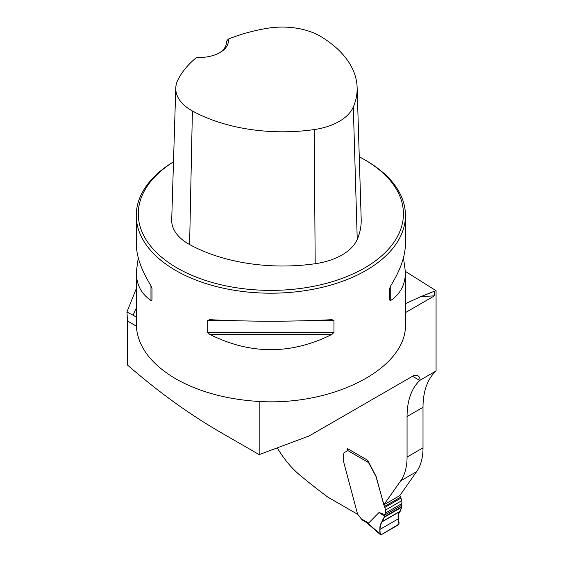 <?xml version="1.0" encoding="UTF-8"?>
<svg xmlns="http://www.w3.org/2000/svg" width="563" height="563" viewBox="0 0 563 563"><rect width="100%" height="100%" fill="white"/><g stroke="black" fill="none" stroke-linecap="round" stroke-linejoin="round"><path stroke-width="0.84" d="M405.437 271.401L436.072 290.726L436.072 370.968A87.483 50.508 -120 0 0 423.01 407.323L423.01 447.838A67.293 38.854 60 0 1 416.634 471.632L399.758 495.637L383.818 504.842L376.225 476.812A2.02 1.168 -120 0 0 375.894 476.024L375.774 476.087A2.02 1.168 60 0 1 376.105 476.882L384.402 506.517A2.02 1.168 60 0 1 384.803 507.432L385.507 510.064A5.046 2.914 60 0 1 385.423 513.083A6.059 3.498 -120 0 0 385.064 514.638L379.026 512.492L368.638 523.055L367.301 522.774C366.168 522.429 366.14 522.337 367.21 522.499M277.263 447.866A67.293 38.854 -120 0 0 300.304 475.482A539.706 311.599 -120 0 0 327.779 497.08L357.632 514.315M375.894 476.024L367.73 460.302L347.35 448.535L347.35 449.527M423.01 447.838L407.063 457.043A67.293 38.854 60 0 1 400.694 480.837L383.818 504.842M407.063 457.043L407.063 416.529A87.483 50.508 60 0 1 419.801 380.475L412.517 376.267A10.767 6.214 -60 0 1 417.901 375.732A10.767 6.214 -60 0 1 420.118 380.18L419.801 380.475M136.267 288.699L126.928 312.036L127.555 321.058L127.555 365.098C158.196 391.778 189.309 414.248 220.893 432.525L259.177 454.623L309.136 435.952L412.517 376.267M173.495 161.841A134.592 77.701 0 0 0 136.267 215.495L136.267 243.526C136.359 256.01 141.264 270.092 150.968 285.772L151.982 288.319L151.982 300.156L150.968 300.459C141.264 293.935 136.359 284.47 136.267 272.077L136.302 325.914C137.661 346.365 150.793 363.994 175.684 378.8C198.964 391.925 226.798 399.491 259.177 401.489L259.177 454.623M420.118 380.18L436.072 370.968M434.488 291.17L420.807 296.652L434.488 295.828L434.488 291.17L436.072 290.726M136.267 215.495A134.592 77.701 0 0 0 175.684 270.437A134.592 77.701 0 0 0 322.36 287.285A134.592 77.701 0 0 0 405.444 215.495A134.592 77.701 0 0 0 366.027 160.546L364.599 159.723A132.572 76.54 0 0 0 359.264 156.81M259.177 401.489C334.985 405.937 407.274 367.653 405.444 324.021L405.444 272.077C405.353 284.47 400.448 293.935 390.743 300.459L389.73 300.156L389.73 288.319L390.743 285.772C400.448 270.092 405.353 256.01 405.444 243.526L405.444 215.495M403.446 257.805L405.444 272.077M136.267 272.077L138.266 257.805M332.022 334.359C291.247 354.774 250.465 354.774 209.689 334.359L207.747 332.353L207.747 320.516L209.689 319.671C250.465 321.733 291.247 321.733 332.022 319.671L333.965 320.516L333.965 332.353L332.022 334.359L209.689 334.359M126.928 312.036L133.171 315.266A140.574 81.163 180 0 1 136.267 308.207M420.807 296.652L405.444 303.661M136.267 317.11L133.171 315.266M228.275 39.121A130.954 75.604 180 0 1 267.432 28.284A53.562 30.923 180 0 1 321.072 36.679A130.954 75.604 180 0 1 357.132 87.455A130.954 75.604 180 0 1 353.297 107.005A53.562 30.923 180 0 1 314.21 129.574A130.954 75.604 180 0 1 192.398 110.967A53.562 30.923 180 0 1 175.769 88.011A53.562 30.923 180 0 1 177.852 79.995A130.954 75.604 180 0 1 196.628 57.391A28.938 16.707 0 0 0 219.943 52.577A28.938 16.707 0 0 0 228.275 39.121L226.354 41.528L226.347 43.337M175.769 88.011L171.708 219.837A57.623 33.266 0 0 0 189.604 244.532A135.014 77.947 0 0 0 315.189 263.716A57.623 33.266 0 0 0 357.238 239.437A135.014 77.947 0 0 0 361.193 219.281L357.132 87.455M173.495 161.898A132.572 76.54 0 0 0 177.113 267.967A132.572 76.54 0 0 0 364.599 267.967A132.572 76.54 0 0 0 364.599 159.723M226.354 41.528A26.918 15.539 180 0 1 226.396 42.415A26.918 15.539 180 0 1 219.204 52.992M398.301 518.84L379.898 529.466L380.229 534.364L381.25 534.73C380.06 533.977 379.61 532.211 379.898 529.431C380.511 524.554 381.995 520.494 384.339 517.256L401.785 507.186C399.54 512.119 396.655 515.736 399.026 524.047L381.25 534.73L398.379 524.843L399.153 523.013L398.301 518.84C397.668 515.426 398.287 512.949 400.152 511.408L401.785 507.186L401.243 505.293A6.059 3.498 60 0 1 401.602 503.744A5.046 2.914 -120 0 0 401.686 500.725L400.983 498.093A2.02 1.168 -120 0 0 400.575 497.178L399.857 495.496M380.426 534.681L366.365 522.422L362.129 519.945L357.589 514.167L343.747 462.265A2.02 1.168 60 0 1 343.662 461.646L343.662 454.608A4.708 2.716 60 0 1 344.633 452.455L346.463 451.399A3.702 2.139 -120 0 0 347.188 450.224L347.308 449.654A2.02 1.168 120 0 1 347.709 448.746M367.899 461.393L375.774 476.087M379.898 529.466C379.743 525.772 380.581 523.168 382.411 521.655L385.064 514.638M379.026 512.492L384.487 516.102M380.159 533.977L367.301 522.774M434.488 295.828L405.444 312.599M127.555 321.058L136.309 326.111M423.01 407.323L407.063 416.529M416.634 471.632L400.694 480.837M353.297 107.005L357.238 239.437M192.398 110.967L189.604 244.532M314.21 129.574L315.189 263.716M150.968 300.459L150.968 285.772M390.743 285.772L390.743 300.459M333.965 332.353L207.747 332.353M333.965 320.516L312.88 320.516M228.831 320.516L207.747 320.516M361.397 518.875L368.638 523.055M367.991 462.244L347.188 450.224M400.575 497.178L384.402 506.517M400.983 498.093L384.803 507.432M401.686 500.725L385.507 510.064M401.602 503.744L385.423 513.083M401.356 505.461L384.944 514.934M401.841 506.686L384.452 516.728M401.785 507.186L384.339 517.256M400.406 511.056L382.671 521.289M400.152 511.408L382.411 521.655"/></g></svg>
